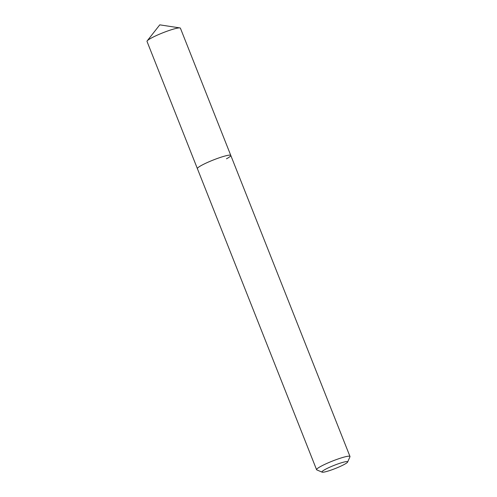 <?xml version="1.0" encoding="UTF-8"?>
<svg xmlns="http://www.w3.org/2000/svg" width="497" height="497" viewBox="0 0 497 497"><rect width="100%" height="100%" fill="white"/><g stroke="black" fill="none" stroke-linecap="round" stroke-linejoin="round"><path stroke-width="0.75" d="M344.328 464.409A13.835 1.684 -21.6 0 1 331.201 470.044A13.835 1.684 -21.6 0 1 322.106 472.15A13.835 1.684 -21.6 0 1 325.262 469.398A13.835 1.684 -21.6 0 1 339.88 463.26A13.835 1.684 -21.6 0 1 347.633 462.042A13.835 1.684 -21.6 0 1 344.328 464.409M322.106 472.15L316.806 469.907A17.96 2.187 -21.6 0 1 316.583 469.708A17.96 2.187 -21.6 0 1 320.907 466.329A17.96 2.187 -21.6 0 1 338.929 458.681A17.96 2.187 -21.6 0 1 349.987 456.482A17.96 2.187 -21.6 0 1 349.956 456.78L347.633 462.042M316.583 469.708L197.39 168.651A17.96 2.187 -21.6 0 1 201.707 165.277A17.96 2.187 -21.6 0 1 219.736 157.63A17.96 2.187 -21.6 0 1 230.788 155.424A17.96 2.187 -21.6 0 1 226.47 158.804M197.39 168.651A17.96 2.187 -21.6 0 1 201.707 165.277A17.96 2.187 -21.6 0 1 219.736 157.63A17.96 2.187 -21.6 0 1 230.788 155.424L180.417 28.199A17.96 2.187 -21.6 0 0 179.902 27.919A17.96 2.187 -21.6 0 0 167.719 30.969A17.96 2.187 -21.6 0 0 151.337 38.045A17.96 2.187 -21.6 0 0 147.199 40.866A17.96 2.187 -21.6 0 0 147.013 41.425L197.39 168.651M349.987 456.482L230.788 155.424M179.902 27.919L159.773 24.85L147.199 40.866"/></g></svg>
